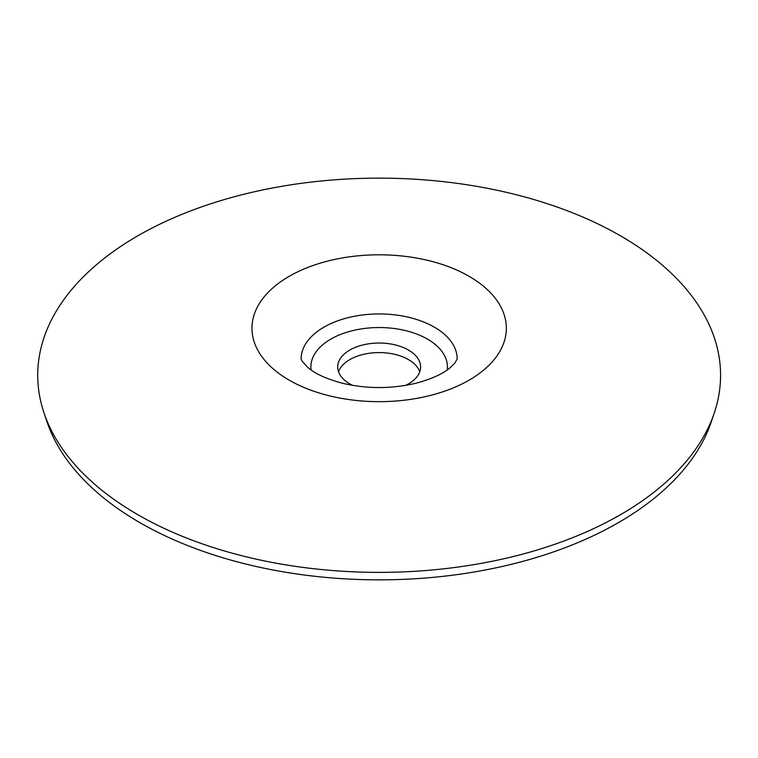 <?xml version="1.0" encoding="UTF-8"?>
<svg xmlns="http://www.w3.org/2000/svg" width="758" height="758" viewBox="0 0 758 758"><rect width="100%" height="100%" fill="white"/><g stroke="black" fill="none" stroke-linecap="round" stroke-linejoin="round"><path stroke-width="1.14" d="M714.349 412.731L711.364 421.628A338.39 195.365 180 0 1 379.152 579.851A338.39 195.365 180 0 1 46.93 421.628L43.955 412.731A341.422 197.118 180 0 1 218.967 201.173A341.422 197.118 180 0 1 620.575 235.871A341.422 197.118 180 0 1 714.349 412.731A341.422 197.118 180 0 1 379.152 572.375A341.422 197.118 180 0 1 43.955 412.731M352.631 385.367A41.463 23.934 180 0 1 337.689 366.967A41.463 23.934 180 0 1 363.281 344.852A41.463 23.934 180 0 1 408.467 350.035A41.463 23.934 180 0 1 420.614 366.967A41.463 23.934 180 0 1 405.663 385.367M338.523 371.742A41.463 23.934 180 0 1 367.213 353.598A41.463 23.934 180 0 1 408.467 359.595A41.463 23.934 180 0 1 419.771 371.742M469.088 276.31A127.192 73.431 180 0 1 412.068 399.163A127.192 73.431 180 0 1 256.299 309.226A127.192 73.431 180 0 1 469.088 276.31M434.334 327.143A78.036 45.054 180 0 1 457.188 358.998L454.866 363.073L449.996 367.838C442.786 373.95 431.397 379.085 415.81 383.264C391.232 389.006 366.673 388.977 342.152 383.178C326.404 378.905 314.996 373.685 307.919 367.526L302.044 361.121L301.115 358.998A78.036 45.054 180 0 1 349.286 317.375A78.036 45.054 180 0 1 434.334 327.143M447.248 369.923A68.286 39.425 0 0 0 379.152 327.541A68.286 39.425 0 0 0 311.055 369.923"/></g></svg>
